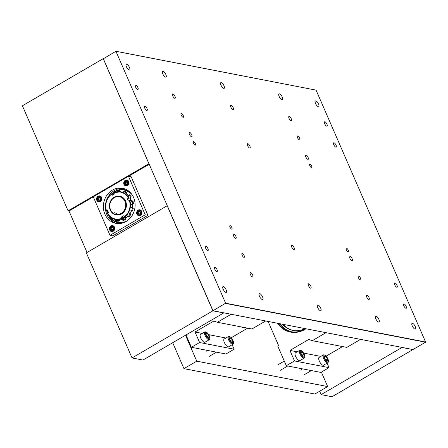 <?xml version="1.0" encoding="UTF-8"?>
<svg xmlns="http://www.w3.org/2000/svg" width="448" height="448" viewBox="0 0 448 448"><rect width="100%" height="100%" fill="white"/><g stroke="black" fill="none" stroke-linecap="round" stroke-linejoin="round"><path stroke-width="0.67" d="M321.378 372.103L327.667 386.562L196.767 361.166L185.5 335.244M196.767 361.166L183.96 368.631L314.86 394.027L327.667 386.562M183.96 368.631L172.693 342.709M336.946 345.475A1.747 0.498 156.5 0 0 336.857 345.766A1.747 0.498 156.5 0 0 338.167 345.716M291.648 331.794A24.237 21.459 101 0 1 279.944 323.725M305.934 328.765A24.718 21.885 101 0 1 304.69 329.549A24.718 21.885 101 0 1 277.491 323.249M278.348 323.417A24.237 21.459 -79 0 0 290.842 331.66A24.237 21.459 -79 0 0 304.724 329.168A24.237 21.459 -79 0 0 305.519 328.686M360.584 339.371L346.819 347.39L312.278 340.693L308.734 339.466L289.934 350.426L297.186 351.831M320.818 356.418L303.621 353.08M342.586 346.573L326.133 356.16M327.09 363.138L329.045 367.634L320.846 372.411L286.306 365.708L277.883 346.343L278.488 345.33L268.094 321.423M286.306 365.708L294.498 360.931L289.934 350.426M312.278 340.693L326.038 332.668M329.045 367.634L294.498 360.931M293.278 330.473A22.613 20.02 101 0 1 283.125 324.341M304.987 328.586A22.613 20.02 101 0 1 292.942 330.411A22.613 20.02 101 0 1 282.447 324.212M324.8 355.163L324.106 354.922A4.48 1.646 59.8 0 0 323.361 354.934L319.049 357.454A4.48 1.646 59.8 0 0 320.387 362.947A4.48 1.646 59.8 0 0 323.562 365.193L327.874 362.678A4.48 1.646 59.8 0 0 328.255 362.04L328.384 361.318A3.875 1.422 59.8 0 0 326.9 357.118A3.875 1.422 59.8 0 0 324.8 355.163A3.875 1.422 59.8 0 0 323.82 356.395A3.875 1.422 59.8 0 0 325.315 359.929A3.875 1.422 59.8 0 0 328.384 361.318M323.361 354.934A4.48 1.646 59.8 0 0 324.705 360.433A4.48 1.646 59.8 0 0 327.874 362.678M324.498 356.21L325.808 356.462L327.421 358.781L327.712 360.842L326.402 360.584L324.794 358.271L324.498 356.21M324.632 357.151L325.808 356.462M325.802 359.722L327.421 358.781M242.049 327.062A1.747 0.498 156.5 0 0 241.959 327.354A1.747 0.498 156.5 0 0 243.27 327.298M265.681 320.958L251.922 328.978L217.381 322.274L213.836 321.048L195.031 332.013L202.283 333.418M225.915 338.005L208.718 334.667M247.682 328.16L231.235 337.747M232.187 344.725L234.142 349.222L225.949 353.998L191.402 347.295L186.026 334.936M191.402 347.295L199.601 342.518L195.031 332.013M217.381 322.274L231.14 314.255M234.142 349.222L199.601 342.518M301.162 350.577L300.474 350.336A4.48 1.646 59.8 0 0 299.729 350.347L295.411 352.867A4.48 1.646 59.8 0 0 296.755 358.366A4.48 1.646 59.8 0 0 299.925 360.612L304.242 358.092A4.48 1.646 59.8 0 0 304.623 357.454L304.752 356.731A3.875 1.422 59.8 0 0 303.262 352.531A3.875 1.422 59.8 0 0 301.162 350.577A3.875 1.422 59.8 0 0 300.182 351.809A3.875 1.422 59.8 0 0 301.683 355.342A3.875 1.422 59.8 0 0 304.752 356.731M299.729 350.347A4.48 1.646 59.8 0 0 301.073 355.846A4.48 1.646 59.8 0 0 304.242 358.092M300.866 351.624L302.176 351.876L303.783 354.194L304.08 356.255L302.77 355.998L301.162 353.685L300.866 351.624M301 352.565L302.176 351.876M302.17 355.135L303.783 354.194M229.897 336.75L229.208 336.51A4.48 1.646 59.8 0 0 228.463 336.521L224.146 339.035A4.48 1.646 59.8 0 0 225.49 344.534A4.48 1.646 59.8 0 0 228.659 346.78L232.977 344.266A4.48 1.646 59.8 0 0 233.352 343.622L233.486 342.905A3.875 1.422 59.8 0 0 231.997 338.705A3.875 1.422 59.8 0 0 229.897 336.75A3.875 1.422 59.8 0 0 228.917 337.982A3.875 1.422 59.8 0 0 230.412 341.516A3.875 1.422 59.8 0 0 233.486 342.905M228.463 336.521A4.48 1.646 59.8 0 0 229.802 342.02A4.48 1.646 59.8 0 0 232.977 344.266M229.6 337.792L230.91 338.05L232.518 340.362L232.814 342.429L231.498 342.171L229.891 339.858L229.6 337.792M229.734 338.733L230.91 338.05M230.899 341.309L232.518 340.362M206.265 332.164L205.57 331.923A4.48 1.646 59.8 0 0 204.826 331.934L200.514 334.454A4.48 1.646 59.8 0 0 201.852 339.948A4.48 1.646 59.8 0 0 205.027 342.194L209.339 339.679A4.48 1.646 59.8 0 0 209.72 339.041L209.849 338.318A3.875 1.422 59.8 0 0 208.365 334.118A3.875 1.422 59.8 0 0 206.265 332.164A3.875 1.422 59.8 0 0 205.279 333.396A3.875 1.422 59.8 0 0 206.78 336.93A3.875 1.422 59.8 0 0 209.849 338.318M204.826 331.934A4.48 1.646 59.8 0 0 206.17 337.434A4.48 1.646 59.8 0 0 209.339 339.679M205.962 333.211L207.273 333.463L208.886 335.782L209.177 337.842L207.866 337.585L206.259 335.272L205.962 333.211M206.097 334.152L207.273 333.463M207.267 336.722L208.886 335.782M376.09 316.193A3.36 1.232 -120.2 0 1 378.689 318.987A3.36 1.232 -120.2 0 1 379.07 322.056A3.36 1.232 -120.2 0 1 378.661 322.106A3.36 1.232 -120.2 0 1 376.057 319.312A3.36 1.232 -120.2 0 1 375.682 316.249A3.36 1.232 -120.2 0 1 376.09 316.193M279.395 93.811A3.36 1.232 -120.2 0 1 281.994 96.6A3.36 1.232 -120.2 0 1 282.369 99.669A3.36 1.232 -120.2 0 1 281.966 99.719A3.36 1.232 -120.2 0 1 279.362 96.93A3.36 1.232 -120.2 0 1 278.986 93.862A3.36 1.232 -120.2 0 1 279.395 93.811M163.038 71.232A3.36 1.232 -120.2 0 1 165.642 74.026A3.36 1.232 -120.2 0 1 166.018 77.09A3.36 1.232 -120.2 0 1 165.609 77.146A3.36 1.232 -120.2 0 1 163.01 74.351A3.36 1.232 -120.2 0 1 162.63 71.282A3.36 1.232 -120.2 0 1 163.038 71.232M259.734 293.619A3.36 1.232 -120.2 0 1 262.338 296.408A3.36 1.232 -120.2 0 1 262.713 299.477A3.36 1.232 -120.2 0 1 262.304 299.527A3.36 1.232 -120.2 0 1 259.706 296.738A3.36 1.232 -120.2 0 1 259.325 293.67A3.36 1.232 -120.2 0 1 259.734 293.619M223.759 88.368A3.293 1.21 59.8 0 0 224.157 88.318A3.293 1.21 59.8 0 0 223.787 85.316A3.293 1.21 59.8 0 0 221.245 82.583A3.293 1.21 59.8 0 0 220.842 82.634A3.293 1.21 59.8 0 0 221.211 85.635A3.293 1.21 59.8 0 0 223.759 88.368M320.454 310.755A3.293 1.21 59.8 0 0 320.858 310.705A3.293 1.21 59.8 0 0 320.488 307.703A3.293 1.21 59.8 0 0 317.94 304.97A3.293 1.21 59.8 0 0 317.542 305.021A3.293 1.21 59.8 0 0 317.906 308.022A3.293 1.21 59.8 0 0 320.454 310.755M225.915 292.41A3.293 1.21 59.8 0 0 226.318 292.365A3.293 1.21 59.8 0 0 225.949 289.358A3.293 1.21 59.8 0 0 223.401 286.625A3.293 1.21 59.8 0 0 223.003 286.675A3.293 1.21 59.8 0 0 223.373 289.682A3.293 1.21 59.8 0 0 225.915 292.41M129.22 70.028A3.293 1.21 59.8 0 0 129.623 69.978A3.293 1.21 59.8 0 0 129.254 66.97A3.293 1.21 59.8 0 0 126.706 64.238A3.293 1.21 59.8 0 0 126.308 64.288A3.293 1.21 59.8 0 0 126.678 67.295A3.293 1.21 59.8 0 0 129.22 70.028M318.298 106.714A3.293 1.21 59.8 0 0 318.696 106.663A3.293 1.21 59.8 0 0 318.326 103.656A3.293 1.21 59.8 0 0 315.778 100.923A3.293 1.21 59.8 0 0 315.381 100.974A3.293 1.21 59.8 0 0 315.75 103.981A3.293 1.21 59.8 0 0 318.298 106.714M414.994 329.101A3.293 1.21 59.8 0 0 415.391 329.05A3.293 1.21 59.8 0 0 415.022 326.043A3.293 1.21 59.8 0 0 412.479 323.31A3.293 1.21 59.8 0 0 412.076 323.361A3.293 1.21 59.8 0 0 412.446 326.368A3.293 1.21 59.8 0 0 414.994 329.101M191.542 136.791A2.492 0.913 59.8 0 0 191.845 136.752A2.492 0.913 59.8 0 0 191.565 134.478A2.492 0.913 59.8 0 0 189.638 132.412A2.492 0.913 59.8 0 0 189.336 132.451A2.492 0.913 59.8 0 0 189.616 134.719A2.492 0.913 59.8 0 0 191.542 136.791M249.721 148.075A2.492 0.913 59.8 0 0 250.023 148.042A2.492 0.913 59.8 0 0 249.743 145.768A2.492 0.913 59.8 0 0 247.817 143.702A2.492 0.913 59.8 0 0 247.514 143.735A2.492 0.913 59.8 0 0 247.794 146.009A2.492 0.913 59.8 0 0 249.721 148.075M235.704 238.353A2.492 0.913 59.8 0 0 236.006 238.314A2.492 0.913 59.8 0 0 235.726 236.04A2.492 0.913 59.8 0 0 233.8 233.974A2.492 0.913 59.8 0 0 233.498 234.013A2.492 0.913 59.8 0 0 233.778 236.286A2.492 0.913 59.8 0 0 235.704 238.353M293.882 249.637A2.492 0.913 59.8 0 0 294.185 249.603A2.492 0.913 59.8 0 0 293.905 247.33A2.492 0.913 59.8 0 0 291.978 245.263A2.492 0.913 59.8 0 0 291.676 245.297A2.492 0.913 59.8 0 0 291.956 247.57A2.492 0.913 59.8 0 0 293.882 249.637M252.454 276.875A2.492 0.913 59.8 0 0 252.756 276.836A2.492 0.913 59.8 0 0 252.476 274.562A2.492 0.913 59.8 0 0 250.55 272.496A2.492 0.913 59.8 0 0 250.247 272.535A2.492 0.913 59.8 0 0 250.527 274.809A2.492 0.913 59.8 0 0 252.454 276.875M310.632 288.165A2.492 0.913 59.8 0 0 310.934 288.126A2.492 0.913 59.8 0 0 310.654 285.852A2.492 0.913 59.8 0 0 308.728 283.786A2.492 0.913 59.8 0 0 308.426 283.825A2.492 0.913 59.8 0 0 308.706 286.098A2.492 0.913 59.8 0 0 310.632 288.165M174.793 98.263A2.492 0.913 59.8 0 0 175.095 98.23A2.492 0.913 59.8 0 0 174.815 95.956A2.492 0.913 59.8 0 0 172.889 93.89A2.492 0.913 59.8 0 0 172.586 93.923A2.492 0.913 59.8 0 0 172.866 96.197A2.492 0.913 59.8 0 0 174.793 98.263M232.971 109.553A2.492 0.913 59.8 0 0 233.274 109.514A2.492 0.913 59.8 0 0 232.994 107.24A2.492 0.913 59.8 0 0 231.067 105.174A2.492 0.913 59.8 0 0 230.765 105.213A2.492 0.913 59.8 0 0 231.045 107.486A2.492 0.913 59.8 0 0 232.971 109.553M291.15 120.842A2.492 0.913 59.8 0 0 291.452 120.803A2.492 0.913 59.8 0 0 291.172 118.53A2.492 0.913 59.8 0 0 289.246 116.463A2.492 0.913 59.8 0 0 288.943 116.502A2.492 0.913 59.8 0 0 289.218 118.776A2.492 0.913 59.8 0 0 291.15 120.842M307.899 159.365A2.492 0.913 59.8 0 0 308.202 159.326A2.492 0.913 59.8 0 0 307.922 157.052A2.492 0.913 59.8 0 0 305.995 154.986A2.492 0.913 59.8 0 0 305.693 155.025A2.492 0.913 59.8 0 0 305.973 157.298A2.492 0.913 59.8 0 0 307.899 159.365M352.061 260.926A2.492 0.913 59.8 0 0 352.363 260.887A2.492 0.913 59.8 0 0 352.083 258.619A2.492 0.913 59.8 0 0 350.157 256.547A2.492 0.913 59.8 0 0 349.854 256.586A2.492 0.913 59.8 0 0 350.129 258.86A2.492 0.913 59.8 0 0 352.061 260.926M368.81 299.449A2.492 0.913 59.8 0 0 369.113 299.415A2.492 0.913 59.8 0 0 368.833 297.142A2.492 0.913 59.8 0 0 366.906 295.075A2.492 0.913 59.8 0 0 366.604 295.109A2.492 0.913 59.8 0 0 366.884 297.382A2.492 0.913 59.8 0 0 368.81 299.449M183.07 117.298A2.229 0.818 59.8 0 0 183.338 117.264A2.229 0.818 59.8 0 0 183.092 115.231A2.229 0.818 59.8 0 0 181.362 113.378A2.229 0.818 59.8 0 0 181.093 113.411A2.229 0.818 59.8 0 0 181.345 115.45A2.229 0.818 59.8 0 0 183.07 117.298M243.981 257.387A2.229 0.818 59.8 0 0 244.25 257.354A2.229 0.818 59.8 0 0 244.003 255.315A2.229 0.818 59.8 0 0 242.273 253.462A2.229 0.818 59.8 0 0 242.004 253.495A2.229 0.818 59.8 0 0 242.256 255.534A2.229 0.818 59.8 0 0 243.981 257.387M360.332 279.961A2.229 0.818 59.8 0 0 360.606 279.927A2.229 0.818 59.8 0 0 360.354 277.889A2.229 0.818 59.8 0 0 358.63 276.041A2.229 0.818 59.8 0 0 358.361 276.074A2.229 0.818 59.8 0 0 358.607 278.107A2.229 0.818 59.8 0 0 360.332 279.961M299.421 139.877A2.229 0.818 59.8 0 0 299.695 139.843A2.229 0.818 59.8 0 0 299.443 137.805A2.229 0.818 59.8 0 0 297.718 135.951A2.229 0.818 59.8 0 0 297.45 135.985A2.229 0.818 59.8 0 0 297.696 138.023A2.229 0.818 59.8 0 0 299.421 139.877M146.81 110.471A2.492 0.913 59.8 0 0 147.112 110.432A2.492 0.913 59.8 0 0 146.832 108.164A2.492 0.913 59.8 0 0 144.906 106.092A2.492 0.913 59.8 0 0 144.603 106.131A2.492 0.913 59.8 0 0 144.883 108.405A2.492 0.913 59.8 0 0 146.81 110.471M207.721 250.561A2.492 0.913 59.8 0 0 208.023 250.522A2.492 0.913 59.8 0 0 207.743 248.248A2.492 0.913 59.8 0 0 205.817 246.182A2.492 0.913 59.8 0 0 205.514 246.221A2.492 0.913 59.8 0 0 205.794 248.489A2.492 0.913 59.8 0 0 207.721 250.561M216.854 271.572A2.492 0.913 59.8 0 0 217.157 271.533A2.492 0.913 59.8 0 0 216.877 269.259A2.492 0.913 59.8 0 0 214.95 267.193A2.492 0.913 59.8 0 0 214.648 267.232A2.492 0.913 59.8 0 0 214.928 269.506A2.492 0.913 59.8 0 0 216.854 271.572M137.67 89.46A2.492 0.913 59.8 0 0 137.973 89.421A2.492 0.913 59.8 0 0 137.693 87.147A2.492 0.913 59.8 0 0 135.766 85.081A2.492 0.913 59.8 0 0 135.464 85.12A2.492 0.913 59.8 0 0 135.744 87.394A2.492 0.913 59.8 0 0 137.67 89.46M326.749 126.146A2.492 0.913 59.8 0 0 327.051 126.106A2.492 0.913 59.8 0 0 326.771 123.833A2.492 0.913 59.8 0 0 324.845 121.766A2.492 0.913 59.8 0 0 324.542 121.806A2.492 0.913 59.8 0 0 324.817 124.079A2.492 0.913 59.8 0 0 326.749 126.146M335.882 147.157A2.492 0.913 59.8 0 0 336.185 147.118A2.492 0.913 59.8 0 0 335.905 144.85A2.492 0.913 59.8 0 0 333.978 142.778A2.492 0.913 59.8 0 0 333.676 142.817A2.492 0.913 59.8 0 0 333.956 145.09A2.492 0.913 59.8 0 0 335.882 147.157M396.794 287.246A2.492 0.913 59.8 0 0 397.096 287.207A2.492 0.913 59.8 0 0 396.816 284.934A2.492 0.913 59.8 0 0 394.89 282.867A2.492 0.913 59.8 0 0 394.587 282.906A2.492 0.913 59.8 0 0 394.867 285.174A2.492 0.913 59.8 0 0 396.794 287.246M405.933 308.258A2.492 0.913 59.8 0 0 406.235 308.218A2.492 0.913 59.8 0 0 405.955 305.945A2.492 0.913 59.8 0 0 404.029 303.878A2.492 0.913 59.8 0 0 403.726 303.918A2.492 0.913 59.8 0 0 404.006 306.191A2.492 0.913 59.8 0 0 405.933 308.258M231.706 229.152A1.999 0.734 59.8 0 0 231.946 229.118A1.999 0.734 59.8 0 0 231.722 227.293A1.999 0.734 59.8 0 0 230.177 225.635A1.999 0.734 59.8 0 0 229.93 225.663A1.999 0.734 59.8 0 0 230.154 227.489A1.999 0.734 59.8 0 0 231.706 229.152M195.171 145.13A1.999 0.734 59.8 0 0 195.412 145.096A1.999 0.734 59.8 0 0 195.188 143.27A1.999 0.734 59.8 0 0 193.642 141.613A1.999 0.734 59.8 0 0 193.396 141.641A1.999 0.734 59.8 0 0 193.62 143.466A1.999 0.734 59.8 0 0 195.171 145.13M311.522 167.703A1.999 0.734 59.8 0 0 311.769 167.675A1.999 0.734 59.8 0 0 311.545 165.85A1.999 0.734 59.8 0 0 309.994 164.186A1.999 0.734 59.8 0 0 309.753 164.22A1.999 0.734 59.8 0 0 309.977 166.046A1.999 0.734 59.8 0 0 311.522 167.703M348.057 251.726A1.999 0.734 59.8 0 0 348.303 251.698A1.999 0.734 59.8 0 0 348.079 249.872A1.999 0.734 59.8 0 0 346.528 248.209A1.999 0.734 59.8 0 0 346.287 248.242A1.999 0.734 59.8 0 0 346.511 250.068A1.999 0.734 59.8 0 0 348.057 251.726M115.909 51.262L103.292 58.794L213.002 310.738L225.618 303.206L115.909 51.262L316.081 90.132L116.099 51.33M213.002 310.738L412.983 349.541L425.533 342.222L225.551 303.419M225.618 303.206L425.6 342.009L316.081 90.132M412.854 349.614L332.024 396.738L321.115 394.621L401.946 347.497L412.81 349.502M319.642 391.238L321.115 394.621M93.279 196.862L68.992 211.019L87.018 252.482M149.162 164.282L128.554 176.299M103.331 58.677L148.915 163.722L68.085 210.84L68.992 211.019M103.23 58.654L22.4 105.778L68.085 210.84M132.042 357.935L142.946 360.046L223.782 312.928L212.873 310.811L132.042 357.935L86.358 252.868L167.188 205.744L212.873 310.811M100.335 201.494A2.99 2.643 -79 0 0 101.836 198.391A2.99 2.643 -79 0 0 99.764 195.933A2.99 2.643 -79 0 0 98.056 196.241A2.99 2.643 -79 0 0 96.555 199.338A2.99 2.643 -79 0 0 98.627 201.802A2.99 2.643 -79 0 0 100.335 201.494M100.436 196.174A2.99 2.643 -79 0 0 99.59 196.42M127.501 185.657A2.99 2.643 -79 0 0 129.002 182.554A2.99 2.643 -79 0 0 126.93 180.096A2.99 2.643 -79 0 0 125.216 180.404A2.99 2.643 -79 0 0 123.715 183.506A2.99 2.643 -79 0 0 125.793 185.965A2.99 2.643 -79 0 0 127.501 185.657M127.596 180.337A2.99 2.643 -79 0 0 126.756 180.589M140.42 215.376A2.99 2.643 -79 0 0 141.921 212.274A2.99 2.643 -79 0 0 139.849 209.815A2.99 2.643 -79 0 0 138.141 210.123A2.99 2.643 -79 0 0 136.64 213.22A2.99 2.643 -79 0 0 138.712 215.678A2.99 2.643 -79 0 0 140.42 215.376M140.521 210.056A2.99 2.643 -79 0 0 139.675 210.302M113.26 231.207A2.99 2.643 -79 0 0 114.761 228.11A2.99 2.643 -79 0 0 112.683 225.652A2.99 2.643 -79 0 0 110.975 225.954A2.99 2.643 -79 0 0 109.474 229.057A2.99 2.643 -79 0 0 111.546 231.515A2.99 2.643 -79 0 0 113.26 231.207M113.355 225.887A2.99 2.643 -79 0 0 112.515 226.139M126.062 221.497A17.847 15.803 -79 0 0 135.016 202.978A17.847 15.803 -79 0 0 122.64 188.283A17.847 15.803 -79 0 0 112.414 190.114A17.847 15.803 -79 0 0 103.46 208.634A17.847 15.803 -79 0 0 115.836 223.328A17.847 15.803 -79 0 0 126.062 221.497M123.631 188.513A17.847 15.803 -79 0 0 114.414 190.506A17.847 15.803 -79 0 0 105.409 208.454A17.847 15.803 -79 0 0 116.844 223.485M128.47 176.282L93.257 196.806L110.006 235.334L112.734 235.861L147.946 215.331L145.219 214.805L128.47 176.282L131.197 176.809L147.946 215.331M110.006 235.334L145.219 214.805M111.569 230.994A2.99 2.643 -79 0 0 112.258 231.543M138.734 215.163A2.99 2.643 -79 0 0 139.423 215.706M125.815 185.444A2.99 2.643 -79 0 0 126.504 185.993M98.65 201.281A2.99 2.643 -79 0 0 99.338 201.83M125.586 201.074A9.554 8.462 101 0 1 121.559 213.948A9.554 8.462 101 0 1 110.23 210.022A9.554 8.462 101 0 1 114.257 197.148A9.554 8.462 101 0 1 125.586 201.074M113.977 213.92A9.346 8.277 -79 0 0 116.2 214.738A9.346 8.277 -79 0 0 124.494 211.014A9.346 8.277 -79 0 0 125.49 201.186A9.346 8.277 -79 0 0 119.762 196.386L119.678 196.37A9.346 8.277 101 0 1 126.056 206.959A9.346 8.277 101 0 1 116.407 214.771L116.486 214.788M113.943 192.651L114.397 194.012L111.994 195.412L111.513 194.309A13.664 12.102 -79 0 0 106.422 210.594L107.43 210.006L108.573 212.638L107.565 213.226A13.664 12.102 -79 0 0 121.895 218.187L121.414 217.084L123.822 215.684L124.303 216.787A13.664 12.102 -79 0 0 129.394 200.502L128.386 201.09L127.238 198.458L128.251 197.87A13.664 12.102 -79 0 0 113.921 192.909L113.943 192.651A13.983 12.382 101 0 1 120.714 191.85L122.713 192.237A13.983 12.382 101 0 1 123.721 192.483M125.882 193.374A13.983 12.382 101 0 1 128.822 195.647M130.318 197.585A13.983 12.382 101 0 1 130.648 198.134L128.251 197.87M130.693 200.553L129.982 198.99L130.648 198.134M121.895 218.187L124.163 218.887M122.769 219.402A13.983 12.382 101 0 1 119.14 219.89M129.394 200.502L131.796 200.766A13.983 12.382 101 0 1 131.93 201.208M128.117 216.149A13.983 12.382 101 0 1 126.571 217.482L124.303 216.787M132.412 203.756A13.983 12.382 101 0 1 132.278 207.934M131.622 210.493A13.983 12.382 101 0 1 129.752 214.183M121.414 217.084L124.158 217.616L124.964 217.174M106.31 210.773L107.895 211.081M113.534 194.443L111.535 194.057M129.982 198.99L127.238 198.458M107.453 213.405L107.453 213.405A13.983 12.382 101 0 0 115.388 219.302L117.387 219.694M130.838 200.581A11.95 10.584 -79 0 0 130.166 199.276L130.116 199.265M130.178 198.044L130.48 197.058L128.99 195.098L129.662 194.757L131.152 196.722L130.452 198.996A12.281 10.87 -79 0 1 131.286 200.67A12.281 10.87 -79 0 0 130.441 199.002L130.166 199.276M108.024 211.378L107.251 211.613L107.878 213.046M107.598 213.209L107.251 211.613M110.79 217.258L112.672 218.742L112.627 219.279L110.74 217.795L110.79 217.258M112.958 218.534L112.672 218.742M113.383 218.714L112.627 219.279M116.816 219.582L116.34 220.298L118.664 220.601L118.849 221.234L116.525 220.931L116.34 220.298M119.515 219.318L118.664 220.601M119.739 219.89L118.849 221.234M122.64 220.035L124.869 219.083L125.306 219.682L123.071 220.629L122.64 220.035M125.255 217.23L124.869 219.083M125.787 217.33L125.306 219.682M127.725 214.95L128.24 216.524L129.87 214.542L130.514 214.978L128.884 216.961L128.24 216.524M129.349 212.968L129.87 214.542M130.088 213.679L130.514 214.978M130.749 210.179L131.858 210.577L132.513 208.018L133.28 208.202L132.625 210.767L131.858 210.577M131.404 207.614L132.513 208.018M132.289 207.85L133.28 208.202M131.516 204.478L132.67 203.554L132.194 200.995L132.972 200.906L133.448 203.459L132.67 203.554M131.04 201.925L132.194 200.995M132.457 204.254L133.448 203.459M128.346 197.193L128.99 195.098M131.152 196.722L130.48 197.058M125.804 192.584L123.637 191.666L124.107 191.173L126.274 192.091L125.804 192.584M123.766 192.926L123.637 191.666M126.442 193.698L126.274 192.091M119.98 191.733L119.7 191.156L117.354 191.492L117.578 190.966L119.924 190.63L119.7 191.156M120.501 191.811L119.924 190.63M114.318 193.822L113.574 193.099L112.151 194.174M111.698 194.09L113.562 192.674L113.574 193.099M114.005 193.105L113.562 192.674M111.782 231.05A2.486 2.201 101 0 1 110.051 228.486A2.486 2.201 101 0 1 112.728 226.167A2.486 2.201 101 0 1 114.458 228.732A2.486 2.201 101 0 1 111.782 231.05L112.958 231.28A2.486 2.201 -79 0 0 113.092 231.297M110.18 228.474A2.184 1.932 -79 0 0 114.05 228.687A2.184 1.932 -79 0 0 110.18 228.474M110.846 228.514A1.434 1.271 -79 0 0 113.159 229.359A1.434 1.271 -79 0 0 111.076 227.808A1.434 1.271 -79 0 0 110.846 228.514M111.104 228.536L110.953 229.236L111.994 230.009L113.159 229.359L113.277 227.931L112.235 227.153L111.076 227.808L111.104 228.536M114.038 226.425A2.486 2.201 -79 0 0 113.904 226.397L112.728 226.167M112.767 227.5L111.927 227.97L111.804 229.398L112.398 229.841M111.927 227.97L111.076 227.808M111.804 229.398L110.953 229.236M138.947 215.214A2.486 2.201 101 0 1 137.217 212.654A2.486 2.201 101 0 1 139.894 210.336A2.486 2.201 101 0 1 141.618 212.895A2.486 2.201 101 0 1 138.947 215.214L140.118 215.443A2.486 2.201 -79 0 0 140.258 215.466M137.346 212.638A2.184 1.932 -79 0 0 141.215 212.856A2.184 1.932 -79 0 0 137.346 212.638M138.006 212.677A1.434 1.271 -79 0 0 140.319 213.522A1.434 1.271 -79 0 0 138.242 211.971A1.434 1.271 -79 0 0 138.006 212.677M138.27 212.705L138.118 213.399L139.16 214.178L140.319 213.522L140.442 212.094L139.401 211.322L138.242 211.971L138.27 212.705M141.198 210.594A2.486 2.201 -79 0 0 141.064 210.56L139.894 210.336M139.927 211.663L139.093 212.139L138.97 213.567L139.558 214.004M139.093 212.139L138.242 211.971M138.97 213.567L138.118 213.399M126.022 185.5A2.486 2.201 101 0 1 124.298 182.935A2.486 2.201 101 0 1 126.969 180.617A2.486 2.201 101 0 1 128.699 183.176A2.486 2.201 101 0 1 126.022 185.5L127.198 185.724A2.486 2.201 -79 0 0 127.333 185.746M124.426 182.924A2.184 1.932 -79 0 0 128.29 183.137A2.184 1.932 -79 0 0 124.426 182.924M125.087 182.958A1.434 1.271 -79 0 0 127.4 183.803A1.434 1.271 -79 0 0 125.317 182.258A1.434 1.271 -79 0 0 125.087 182.958M125.345 182.986L125.199 183.686L126.241 184.458L127.4 183.803L127.523 182.375L126.482 181.602L125.317 182.258L125.345 182.986M128.279 180.874A2.486 2.201 -79 0 0 128.145 180.846L126.969 180.617M127.008 181.95L126.168 182.42L126.05 183.848L126.638 184.285M126.168 182.42L125.317 182.258M126.05 183.848L125.199 183.686M98.862 201.331A2.486 2.201 101 0 1 97.132 198.772A2.486 2.201 101 0 1 99.809 196.454A2.486 2.201 101 0 1 101.534 199.013A2.486 2.201 101 0 1 98.862 201.331L100.033 201.561A2.486 2.201 -79 0 0 100.167 201.583M97.261 198.761A2.184 1.932 -79 0 0 101.13 198.974A2.184 1.932 -79 0 0 97.261 198.761M97.922 198.794A1.434 1.271 -79 0 0 100.234 199.64A1.434 1.271 -79 0 0 98.157 198.089A1.434 1.271 -79 0 0 97.922 198.794M98.185 198.822L98.034 199.517L99.075 200.295L100.234 199.64L100.358 198.212L99.316 197.439L98.157 198.089L98.185 198.822M101.114 196.711A2.486 2.201 -79 0 0 100.979 196.678L99.809 196.454M99.842 197.786L99.008 198.257L98.885 199.685L99.473 200.122M99.008 198.257L98.157 198.089M98.885 199.685L98.034 199.517M114.106 212.615L116.614 213.489L116.346 214.351A8.949 7.924 -79 0 0 125.457 203.017A8.949 7.924 -79 0 0 112.902 198.666A8.949 7.924 -79 0 0 113.831 213.483L114.106 212.615M116.351 214.379L113.893 213.903A9.346 8.277 101 0 1 110.113 202.675A9.346 8.277 101 0 1 119.678 196.37M116.346 214.351L116.407 214.771M113.893 213.903L113.831 213.483M132.266 194.981A16.374 14.498 -79 0 0 114.979 191.8A16.374 14.498 -79 0 0 113.602 192.713M107.117 210.93A16.374 14.498 -79 0 0 107.285 211.602M108.903 215.494A16.374 14.498 -79 0 0 127.271 220.718M108.444 214.934L118.171 222.488A16.582 14.683 101 0 1 108.494 214.995M107.206 211.691A16.582 14.683 101 0 1 107.01 210.907M112.291 193.637A16.582 14.683 101 0 1 114.996 191.638A16.582 14.683 101 0 1 124.488 189.935A16.582 14.683 101 0 1 130.939 193.2A16.582 14.683 -79 0 0 124.488 189.935A16.582 14.683 -79 0 0 114.996 191.638M130.497 198.85A12.488 11.054 101 0 1 131.415 200.693M130.094 192.293A16.789 14.862 -79 0 0 114.822 191.436A16.789 14.862 -79 0 0 111.373 194.152M106.714 210.851A16.789 14.862 -79 0 0 107.447 213.315M107.587 213.674A16.789 14.862 -79 0 0 124.253 222.404M118.373 222.527L118.171 222.488A16.582 14.683 -79 0 0 125.373 221.878M130.967 200.609A12.074 10.69 -79 0 0 130.245 199.192M122.164 218.501A13.983 12.382 101 0 1 115.388 219.302C111.961 218.574 109.306 216.602 107.419 213.388M129.797 200.379A13.983 12.382 101 0 1 124.572 217.095M106.288 210.7A13.983 12.382 101 0 1 111.468 194.107M113.91 192.657L120.714 191.85A13.983 12.382 101 0 1 128.654 197.747M301.067 369.662L302.467 368.844M304.08 374.825L311.371 370.574M277.435 365.075L284.29 361.077M280.442 370.238L287.734 365.988M206.17 351.249L207.564 350.431M209.177 356.412L216.468 352.162M188.86 342.972L189.392 342.664M191.257 348.494L192.836 347.575M130.967 193.234L124.488 189.935C121.195 189.33 118.02 189.896 114.968 191.638L112.168 193.732M106.988 210.907L107.19 211.708M130.435 199.013L131.27 200.665M125.418 221.85L118.171 222.488M106.271 210.75C104.574 204.002 106.316 198.442 111.49 194.062"/></g></svg>
